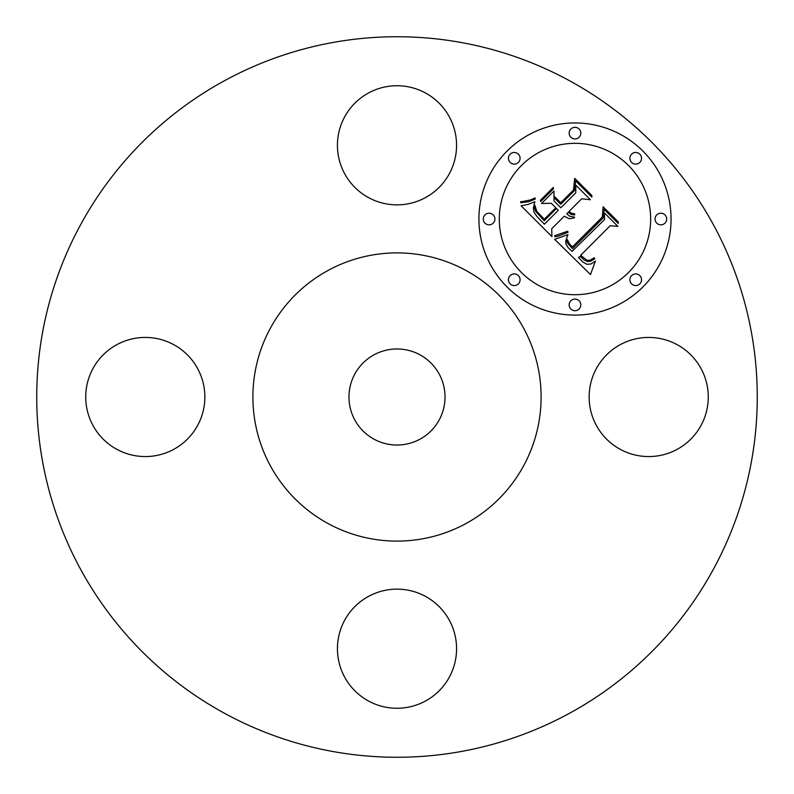<?xml version="1.0" encoding="UTF-8"?>
<svg xmlns="http://www.w3.org/2000/svg" width="794" height="794" viewBox="0 0 794 794"><rect width="100%" height="100%" fill="white"/><g stroke="black" fill="none" stroke-linecap="round" stroke-linejoin="round"><path stroke-width="1.19" d="M596.433 425.554A59.56 59.56 0 0 0 677.262 449.275A59.56 59.56 0 0 0 700.973 368.446A59.56 59.56 0 0 0 620.144 344.725A59.56 59.56 0 0 0 596.433 425.554M224.285 713.161A360.258 360.258 0 0 1 80.839 224.285A360.258 360.258 0 0 1 569.715 80.839A360.258 360.258 0 0 1 713.161 569.715A360.258 360.258 0 0 1 224.285 713.161M466.088 270.536A144.101 144.101 0 0 1 523.464 466.088A144.101 144.101 0 0 1 327.912 523.464A144.101 144.101 0 0 1 270.536 327.912A144.101 144.101 0 0 1 466.088 270.536M373.974 439.151A48.037 48.037 0 0 1 354.849 373.974A48.037 48.037 0 0 1 420.026 354.849A48.037 48.037 0 0 1 439.151 420.026A48.037 48.037 0 0 1 373.974 439.151M368.446 596.433A59.56 59.56 0 0 0 344.725 677.262A59.56 59.56 0 0 0 425.554 700.973A59.56 59.56 0 0 0 449.275 620.144A59.56 59.56 0 0 0 368.446 596.433M197.567 368.446A59.56 59.56 0 0 0 116.738 344.725A59.56 59.56 0 0 0 93.027 425.554A59.56 59.56 0 0 0 173.856 449.275A59.56 59.56 0 0 0 197.567 368.446M425.554 197.567A59.56 59.56 0 0 0 449.275 116.738A59.56 59.56 0 0 0 368.446 93.027A59.56 59.56 0 0 0 344.725 173.856A59.56 59.56 0 0 0 425.554 197.567M507.048 151.088A96.074 96.074 0 0 1 642.912 151.088A96.074 96.074 0 0 1 642.912 286.952A96.074 96.074 0 0 1 507.048 286.952A96.074 96.074 0 0 1 507.048 151.088M521.46 165.499A75.688 75.688 0 0 1 628.501 165.499A75.688 75.688 0 0 1 628.501 272.541A75.688 75.688 0 0 1 521.46 272.541A75.688 75.688 0 0 1 521.46 165.499M555.284 239.123L567.938 234.627L565.775 240.8L565.924 243.837L568.057 247.53L572.037 251.37L604.571 219.551L604.303 212.812L617.871 226.379L610.239 225.695L580.702 255.231L586.786 260.194L589.902 260.313L594.091 257.812L594.865 258.586L594.111 259.181L590.647 261.196L587.659 261.573L583.987 259.876L580.255 256.333L578.479 257.464L582.687 261.901L586.935 264.283L590.964 264.005L595.401 261.077L590.498 274.585L554.639 239.322L555.284 239.123M555.611 235.431L567.611 231.213L568.117 232.255L557.984 236.205L554.966 236.741L554.639 235.58L555.611 235.431M567.382 239.619L569.427 243.808L572.405 246.904L602.289 217.09L603.142 206.787L618.318 221.953L618.198 223.442L603.976 209.219L603.41 217.735L572.484 248.671L567.392 242.904L566.847 240.8L567.382 239.619M521.092 205.775L528.01 204.435L534.868 201.736L533.379 207.889L533.955 212.137L537.121 216.722L544.426 224.176L558.321 210.291L556.505 208.475L544.247 220.732L535.732 211.452L534.64 208.286L534.928 205.358L536.784 211.343L544.307 219.194L555.77 207.73L551.284 203.254L541.518 203.522L553.954 191.076L554.014 200.991L560.812 207.79L575.779 192.833L575.839 185.171L590.408 199.751L581.714 198.768L568.951 211.532L571.521 213.249L574.677 213.824L574.618 215.005L571.184 214.43L568.147 212.335L566.747 213.735L569.377 216.067L574.618 217.209L574.35 217.884L569.229 218.737L564.256 216.226L551.731 228.751L551.909 236.592L521.092 205.775M522.452 201.547L530.253 200.019L535.077 197.964L535.285 199.006L528.735 201.706L520.675 202.748L520.646 201.706L522.452 201.547M553.21 187.483L553.537 188.704L540.714 201.527L540.386 200.316L553.21 187.483M560.753 202.748L573.457 190.044L574.707 178.342L591.897 195.532L591.838 197.081L575.571 180.804L574.558 190.431L560.693 204.286L554.728 198.321L554.669 196.664L560.753 202.748M510.135 275.627A5.826 5.826 0 0 1 518.373 275.627A5.826 5.826 0 0 1 518.373 283.865A5.826 5.826 0 0 1 510.135 283.865A5.826 5.826 0 0 1 510.135 275.627M510.135 154.175A5.826 5.826 0 0 1 518.373 154.175A5.826 5.826 0 0 1 518.373 162.413A5.826 5.826 0 0 1 510.135 162.413A5.826 5.826 0 0 1 510.135 154.175M484.985 214.906A5.826 5.826 0 0 1 493.213 214.906A5.826 5.826 0 0 1 493.213 223.134A5.826 5.826 0 0 1 484.985 223.134A5.826 5.826 0 0 1 484.985 214.906M631.587 154.175A5.826 5.826 0 0 1 639.825 154.175A5.826 5.826 0 0 1 639.825 162.413A5.826 5.826 0 0 1 631.587 162.413A5.826 5.826 0 0 1 631.587 154.175M570.866 129.025A5.826 5.826 0 0 1 579.094 129.025A5.826 5.826 0 0 1 579.094 137.253A5.826 5.826 0 0 1 570.866 137.253A5.826 5.826 0 0 1 570.866 129.025M639.825 283.865A5.826 5.826 0 0 1 631.587 283.865A5.826 5.826 0 0 1 631.587 275.627A5.826 5.826 0 0 1 639.825 275.627A5.826 5.826 0 0 1 639.825 283.865M579.094 309.015A5.826 5.826 0 0 1 570.866 309.015A5.826 5.826 0 0 1 570.866 300.787A5.826 5.826 0 0 1 579.094 300.787A5.826 5.826 0 0 1 579.094 309.015M664.975 223.134A5.826 5.826 0 0 1 656.747 223.134A5.826 5.826 0 0 1 656.747 214.906A5.826 5.826 0 0 1 664.975 214.906A5.826 5.826 0 0 1 664.975 223.134"/></g></svg>
